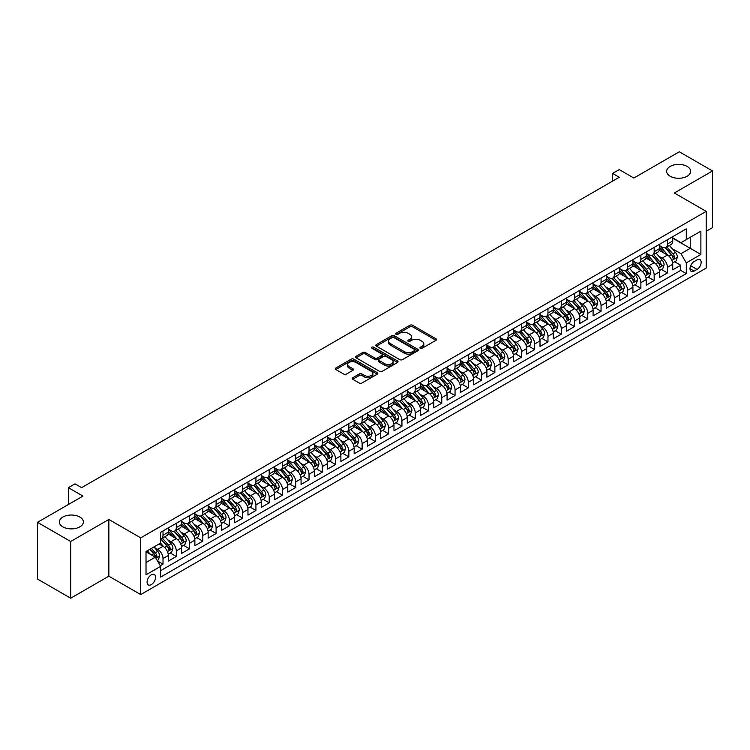 <?xml version="1.0" encoding="UTF-8"?>
<svg xmlns="http://www.w3.org/2000/svg" width="750" height="750" viewBox="0 0 750 750"><rect width="100%" height="100%" fill="white"/><g stroke="black" fill="none" stroke-linecap="round" stroke-linejoin="round"><path stroke-width="1.12" d="M420.3 348.272A1.294 0.741 0 0 0 422.128 348.272L435.975 340.284A1.847 1.059 0 0 0 436.509 339.534A1.847 1.059 0 0 0 435.975 338.775L412.519 325.238A1.847 1.059 0 0 0 409.913 325.238L396.066 333.234A1.294 0.741 0 0 0 395.691 333.759A1.294 0.741 0 0 0 396.066 334.284A1.294 0.741 0 0 0 397.894 334.284L399.684 333.253A5.897 3.403 0 0 1 408.019 333.253L409.978 334.378A5.897 3.403 0 0 1 411.703 336.788A5.897 3.403 0 0 1 409.978 339.188L408.188 340.228A1.294 0.741 0 0 0 407.803 340.753A1.294 0.741 0 0 0 408.188 341.278A1.294 0.741 0 0 0 410.006 341.278L411.797 340.247A5.897 3.403 0 0 1 420.141 340.247L422.091 341.372A5.897 3.403 0 0 1 423.825 343.781A5.897 3.403 0 0 1 422.091 346.191L420.3 347.222A1.294 0.741 0 0 0 419.925 347.747A1.294 0.741 0 0 0 420.3 348.272L420.3 347.222M79.847 517.05A12.019 6.938 0 0 0 66.75 515.55A12.019 6.938 0 0 0 59.334 521.953A12.019 6.938 0 0 0 62.85 526.856A12.019 6.938 0 0 0 75.947 528.366A12.019 6.938 0 0 0 83.362 521.953A12.019 6.938 0 0 0 79.847 517.05M687.15 166.425A12.019 6.938 0 0 0 674.053 164.925A12.019 6.938 0 0 0 666.638 171.328A12.019 6.938 0 0 0 670.153 176.241A12.019 6.938 0 0 0 683.25 177.741A12.019 6.938 0 0 0 690.666 171.328A12.019 6.938 0 0 0 687.15 166.425M151.331 584.606A6.009 3.469 120 0 0 155.25 579.309A6.009 3.469 120 0 0 154.331 574.5A6.009 3.469 120 0 0 151.331 574.8A6.009 3.469 120 0 0 147.403 580.087A6.009 3.469 120 0 0 148.322 584.906A6.009 3.469 120 0 0 151.331 584.606M352.716 377.747A1.847 1.059 0 0 0 352.172 378.497A1.847 1.059 0 0 0 352.716 379.247L359.288 383.044A1.847 1.059 0 0 0 361.894 383.044L377.269 374.175A1.847 1.059 0 0 0 377.812 373.416A1.847 1.059 0 0 0 377.269 372.666L353.822 359.128A1.847 1.059 0 0 0 351.216 359.128L335.841 368.006A1.847 1.059 0 0 0 335.297 368.756A1.847 1.059 0 0 0 335.841 369.506L343.791 374.1A1.847 1.059 0 0 0 346.388 374.1L352.969 370.294A1.847 1.059 0 0 0 353.512 369.544A1.847 1.059 0 0 0 352.969 368.794L349.031 366.516A4.931 2.85 0 0 1 347.587 364.509A4.931 2.85 0 0 1 350.634 361.875A4.931 2.85 0 0 1 355.997 362.494L371.438 371.409A4.931 2.85 0 0 1 372.881 373.416A4.931 2.85 0 0 1 369.844 376.05A4.931 2.85 0 0 1 364.472 375.431L361.894 373.95A1.847 1.059 0 0 0 359.288 373.95L352.716 377.747L352.716 379.247L359.288 375.478L359.288 373.95M706.191 231.3L712.5 227.662L712.5 170.953L679.312 151.791L633.853 178.041L619.247 169.612L612.609 173.438L619.247 177.272L81.638 487.659L75 483.825L68.362 487.659L68.362 504.516M70.688 541.5L70.688 598.209L108.853 576.178L108.853 519.459L70.688 541.5L37.5 522.337L82.969 496.087L68.362 487.659M108.853 519.459L140.709 537.853L706.191 211.378L706.191 268.087L140.709 594.572L140.709 537.853M712.5 170.953L674.334 192.984L706.191 211.378M399.816 359.653A1.847 1.059 0 0 0 402.422 359.653L417.797 350.775A1.847 1.059 0 0 0 418.331 350.025A1.847 1.059 0 0 0 417.797 349.275L394.341 335.728A1.847 1.059 0 0 0 391.734 335.728L376.359 344.606A1.847 1.059 0 0 0 375.825 345.356A1.847 1.059 0 0 0 376.359 346.116L399.816 359.653M372.384 348.553A1.294 0.741 0 0 1 373.688 348.731L373.688 347.203L397.538 360.966A1.847 1.059 0 0 1 398.072 361.725A1.847 1.059 0 0 1 397.538 362.475L382.162 371.353A1.847 1.059 0 0 1 379.556 371.353L356.1 357.806L356.1 356.306A1.847 1.059 0 0 0 355.556 357.056A1.847 1.059 0 0 0 356.1 357.806M356.1 356.306L362.681 352.509A1.847 1.059 0 0 1 365.287 352.509L374.794 357.994A1.847 1.059 0 0 0 377.4 357.994L381.769 355.481A1.847 1.059 0 0 0 382.303 354.722A1.847 1.059 0 0 0 381.769 353.972L371.869 348.253A1.294 0.741 0 0 1 371.484 347.728A1.294 0.741 0 0 1 372.281 347.044A1.294 0.741 0 0 1 373.688 347.203M70.688 598.209L37.5 579.047L37.5 522.337M160.256 565.734L163.012 564.141L157.5 560.962M154.369 547.425L157.697 549.356A7.509 4.331 60 0 1 163.012 558.553L168.319 555.487L168.319 561.075L176.287 556.481L170.241 552.994M167.644 539.766L170.972 541.688A7.509 4.331 60 0 1 176.287 550.884L181.594 547.819L181.594 553.416L189.553 548.812L183.516 545.325M180.919 532.097L184.247 534.028A7.509 4.331 60 0 1 189.553 543.225L194.869 540.159L194.869 545.747L202.828 541.153L196.791 537.666M194.194 524.438L197.522 526.359A7.509 4.331 60 0 1 202.828 535.556L208.144 532.491L208.144 538.088L216.103 533.484L210.066 530.006M207.459 516.769L210.797 518.7A7.509 4.331 60 0 1 216.103 527.897L221.419 524.831L221.419 530.428L229.378 525.825L223.341 522.337M220.734 509.109L224.072 511.031A7.509 4.331 60 0 1 229.378 520.228L234.694 517.163L234.694 522.759L242.653 518.166L236.616 514.678M234.009 501.45L237.347 503.372A7.509 4.331 60 0 1 242.653 512.569L247.969 509.503L247.969 515.1L255.928 510.497L249.891 507.009M247.284 493.781L250.622 495.703A7.509 4.331 60 0 1 255.928 504.9L261.234 501.834L261.234 507.431L269.203 502.838L263.166 499.35M260.559 486.122L263.897 488.044A7.509 4.331 60 0 1 269.203 497.241L274.509 494.175L274.509 499.772L282.478 495.169L276.441 491.681M273.834 478.453L277.172 480.375A7.509 4.331 60 0 1 282.478 489.572L287.784 486.506L287.784 492.103L295.753 487.509L289.716 484.022M287.109 470.794L290.447 472.716A7.509 4.331 60 0 1 295.753 481.912L301.059 478.847L301.059 484.444L309.028 479.841L302.991 476.353M300.384 463.125L303.712 465.047A7.509 4.331 60 0 1 309.028 474.244L314.334 471.178L314.334 476.775L322.303 472.181L316.266 468.694M313.659 455.466L316.988 457.387A7.509 4.331 60 0 1 322.303 466.584L327.609 463.519L327.609 469.116L335.578 464.513L329.531 461.025M326.934 447.797L330.262 449.719A7.509 4.331 60 0 1 335.578 458.916L340.884 455.85L340.884 461.447L348.853 456.853L342.806 453.366M340.209 440.138L343.538 442.059A7.509 4.331 60 0 1 348.853 451.256L354.159 448.191L354.159 453.788L362.128 449.184L356.081 445.697M353.484 432.469L356.812 434.391A7.509 4.331 60 0 1 362.128 443.588L367.434 440.522L367.434 446.119L375.394 441.525L369.356 438.038M366.759 424.809L370.087 426.731A7.509 4.331 60 0 1 375.394 435.928L380.709 432.863L380.709 438.459L388.669 433.856L382.631 430.369M380.034 417.141L383.363 419.072A7.509 4.331 60 0 1 388.669 428.259L393.984 425.203L393.984 430.791L401.944 426.197L395.906 422.709M393.3 409.481L396.637 411.403A7.509 4.331 60 0 1 401.944 420.6L407.259 417.534L407.259 423.131L415.219 418.528L409.181 415.041M406.575 401.812L409.913 403.744A7.509 4.331 60 0 1 415.219 412.941L420.534 409.875L420.534 415.463L428.494 410.869L422.456 407.381M419.85 394.153L423.188 396.075A7.509 4.331 60 0 1 428.494 405.272L433.809 402.206L433.809 407.803L441.769 403.2L435.731 399.713M433.125 386.484L436.462 388.416A7.509 4.331 60 0 1 441.769 397.613L447.075 394.547L447.075 400.134L455.044 395.541L449.006 392.053M446.4 378.825L449.738 380.747A7.509 4.331 60 0 1 455.044 389.944L460.35 386.878L460.35 392.475L468.319 387.872L462.281 384.384M459.675 371.156L463.012 373.087A7.509 4.331 60 0 1 468.319 382.284L473.625 379.219L473.625 384.806L481.594 380.212L475.556 376.725M472.95 363.497L476.288 365.419A7.509 4.331 60 0 1 481.594 374.616L486.9 371.55L486.9 377.147L494.869 372.544L488.831 369.056M486.225 355.828L489.553 357.759A7.509 4.331 60 0 1 494.869 366.956L500.175 363.891L500.175 369.478L508.144 364.884L502.106 361.397M499.5 348.169L502.828 350.091A7.509 4.331 60 0 1 508.144 359.288L513.45 356.222L513.45 361.819L521.419 357.216L515.372 353.738M512.775 340.5L516.103 342.431A7.509 4.331 60 0 1 521.419 351.628L526.725 348.562L526.725 354.15L534.694 349.556L528.647 346.069M526.05 332.841L529.378 334.762A7.509 4.331 60 0 1 534.694 343.959L540 340.894L540 346.491L547.969 341.897L541.922 338.409M539.325 325.181L542.653 327.103A7.509 4.331 60 0 1 547.969 336.3L553.275 333.234L553.275 338.831L561.234 334.228L555.197 330.741M552.6 317.512L555.928 319.434A7.509 4.331 60 0 1 561.234 328.631L566.55 325.566L566.55 331.163L574.509 326.569L568.472 323.081M565.875 309.853L569.203 311.775A7.509 4.331 60 0 1 574.509 320.972L579.825 317.906L579.825 323.503L587.784 318.9L581.747 315.413M579.141 302.184L582.478 304.106A7.509 4.331 60 0 1 587.784 313.303L593.1 310.238L593.1 315.834L601.059 311.241L595.022 307.753M592.416 294.525L595.753 296.447A7.509 4.331 60 0 1 601.059 305.644L606.375 302.578L606.375 308.175L614.334 303.572L608.297 300.084M605.691 286.856L609.028 288.778A7.509 4.331 60 0 1 614.334 297.975L619.65 294.909L619.65 300.506L627.609 295.912L621.572 292.425M618.966 279.197L622.303 281.119A7.509 4.331 60 0 1 627.609 290.316L632.925 287.25L632.925 292.847L640.884 288.244L634.847 284.756M632.241 271.528L635.578 273.45A7.509 4.331 60 0 1 640.884 282.647L646.191 279.581L646.191 285.178L654.159 280.584L648.122 277.097M645.516 263.869L648.853 265.791A7.509 4.331 60 0 1 654.159 274.988L659.466 271.922L659.466 277.519L667.434 272.916L667.434 267.319A7.509 4.331 -120 0 0 662.128 258.122L658.791 256.2M661.397 269.428L667.434 272.916M168.319 555.487A7.509 4.331 -120 0 0 163.012 546.291L159.028 543.984M181.594 547.819A7.509 4.331 -120 0 0 176.287 538.622L168.075 533.888M194.869 540.159A7.509 4.331 -120 0 0 189.553 530.962L181.35 526.219M208.144 532.491A7.509 4.331 -120 0 0 202.828 523.294L194.625 518.559M221.419 524.831A7.509 4.331 -120 0 0 216.103 515.634L207.9 510.891M234.694 517.163A7.509 4.331 -120 0 0 229.378 507.966L221.175 503.231M247.969 509.503A7.509 4.331 -120 0 0 242.653 500.306L234.45 495.562M261.234 501.834A7.509 4.331 -120 0 0 255.928 492.638L247.716 487.903M274.509 494.175A7.509 4.331 -120 0 0 269.203 484.978L260.991 480.234M287.784 486.506A7.509 4.331 -120 0 0 282.478 477.309L274.266 472.575M301.059 478.847A7.509 4.331 -120 0 0 295.753 469.65L287.541 464.906M314.334 471.178A7.509 4.331 -120 0 0 309.028 461.981L300.816 457.247M327.609 463.519A7.509 4.331 -120 0 0 322.303 454.322L314.091 449.578M340.884 455.85A7.509 4.331 -120 0 0 335.578 446.653L327.366 441.919M354.159 448.191A7.509 4.331 -120 0 0 348.853 438.994L340.641 434.25M367.434 440.522A7.509 4.331 -120 0 0 362.128 431.325L353.916 426.591M380.709 432.863A7.509 4.331 -120 0 0 375.394 423.666L367.191 418.922M393.984 425.203A7.509 4.331 -120 0 0 388.669 416.006L380.466 411.262M407.259 417.534A7.509 4.331 -120 0 0 401.944 408.337L393.741 403.594M420.534 409.875A7.509 4.331 -120 0 0 415.219 400.678L407.016 395.934M433.809 402.206A7.509 4.331 -120 0 0 428.494 393.009L420.291 388.275M447.075 394.547A7.509 4.331 -120 0 0 441.769 385.35L433.556 380.606M460.35 386.878A7.509 4.331 -120 0 0 455.044 377.681L446.831 372.947M473.625 379.219A7.509 4.331 -120 0 0 468.319 370.022L460.106 365.278M486.9 371.55A7.509 4.331 -120 0 0 481.594 362.353L473.381 357.619M500.175 363.891A7.509 4.331 -120 0 0 494.869 354.694L486.656 349.95M513.45 356.222A7.509 4.331 -120 0 0 508.144 347.025L499.931 342.291M526.725 348.562A7.509 4.331 -120 0 0 521.419 339.366L513.206 334.622M540 340.894A7.509 4.331 -120 0 0 534.694 331.697L526.481 326.962M553.275 333.234A7.509 4.331 -120 0 0 547.969 324.037L539.756 319.294M566.55 325.566A7.509 4.331 -120 0 0 561.234 316.369L553.031 311.634M579.825 317.906A7.509 4.331 -120 0 0 574.509 308.709L566.306 303.966M593.1 310.238A7.509 4.331 -120 0 0 587.784 301.041L579.581 296.306M606.375 302.578A7.509 4.331 -120 0 0 601.059 293.381L592.856 288.637M619.65 294.909A7.509 4.331 -120 0 0 614.334 285.712L606.131 280.978M632.925 287.25A7.509 4.331 -120 0 0 627.609 278.053L619.397 273.309M646.191 279.581A7.509 4.331 -120 0 0 640.884 270.384L632.672 265.65M659.466 271.922A7.509 4.331 -120 0 0 654.159 262.725L645.947 257.981M697.031 259.884L694.116 261.572A5.822 3.356 120 0 0 690.309 266.7A5.822 3.356 120 0 0 691.209 271.369A5.822 3.356 120 0 0 694.116 271.078L697.031 269.391A5.822 3.356 120 0 0 700.837 264.262A5.822 3.356 120 0 0 699.947 259.603A5.822 3.356 120 0 0 697.031 259.884M146.016 562.537L155.306 557.166L160.622 566.362L160.622 577.097L686.287 273.609L686.287 262.875L680.972 253.678L672.066 248.541M160.622 566.362L146.016 574.8L146.016 551.503L160.622 543.066L160.622 532.341L686.287 228.853L686.287 239.578L700.884 231.15L700.884 254.447L686.287 262.875M168.319 529.116L170.972 530.653A7.509 4.331 60 0 0 174.731 531.028L180.037 527.962A7.509 4.331 -120 0 0 181.594 524.522L181.594 520.228M181.594 521.456L184.247 522.994A7.509 4.331 60 0 0 188.006 523.359L193.312 520.294A7.509 4.331 -120 0 0 194.869 516.863L194.869 512.569M194.869 513.797L197.522 515.325A7.509 4.331 60 0 0 201.281 515.7L206.588 512.634A7.509 4.331 -120 0 0 208.144 509.194L208.144 504.9M208.144 506.128L210.797 507.666A7.509 4.331 60 0 0 214.547 508.031L219.863 504.966A7.509 4.331 -120 0 0 221.419 501.534L221.419 497.241M221.419 498.469L224.072 499.997A7.509 4.331 60 0 0 227.822 500.372L233.138 497.306A7.509 4.331 -120 0 0 234.694 493.866L234.694 489.572M234.694 490.8L237.347 492.337A7.509 4.331 60 0 0 241.097 492.703L246.412 489.637A7.509 4.331 -120 0 0 247.969 486.206L247.969 481.912M247.969 483.141L250.622 484.669A7.509 4.331 60 0 0 254.372 485.044L259.688 481.978A7.509 4.331 -120 0 0 261.234 478.538L261.234 474.244M261.234 475.472L263.897 477.009A7.509 4.331 60 0 0 267.647 477.375L272.963 474.309A7.509 4.331 -120 0 0 274.509 470.878L274.509 466.584M274.509 467.812L277.172 469.341A7.509 4.331 60 0 0 280.922 469.716L286.228 466.65A7.509 4.331 -120 0 0 287.784 463.209L287.784 458.916M287.784 460.144L290.447 461.681A7.509 4.331 60 0 0 294.197 462.047L299.503 458.981A7.509 4.331 -120 0 0 301.059 455.55L301.059 451.256M301.059 452.484L303.712 454.012A7.509 4.331 60 0 0 307.472 454.387L312.778 451.322A7.509 4.331 -120 0 0 314.334 447.881L314.334 443.588M314.334 444.816L316.988 446.353A7.509 4.331 60 0 0 320.747 446.719L326.053 443.653A7.509 4.331 -120 0 0 327.609 440.222L327.609 435.928M327.609 437.156L330.262 438.684A7.509 4.331 60 0 0 334.022 439.059L339.328 435.994A7.509 4.331 -120 0 0 340.884 432.553L340.884 428.259M340.884 429.488L343.538 431.025A7.509 4.331 60 0 0 347.297 431.391L352.603 428.325A7.509 4.331 -120 0 0 354.159 424.894L354.159 420.6M354.159 421.828L356.812 423.356A7.509 4.331 60 0 0 360.572 423.731L365.878 420.666A7.509 4.331 -120 0 0 367.434 417.225L367.434 412.931M367.434 414.159L370.087 415.697A7.509 4.331 60 0 0 373.847 416.062L379.153 412.997A7.509 4.331 -120 0 0 380.709 409.566L380.709 405.272M380.709 406.5L383.363 408.028A7.509 4.331 60 0 0 387.122 408.403L392.428 405.338A7.509 4.331 -120 0 0 393.984 401.897L393.984 397.613M393.984 398.831L396.637 400.369A7.509 4.331 60 0 0 400.387 400.744L405.703 397.678A7.509 4.331 -120 0 0 407.259 394.237L407.259 389.944M407.259 391.172L409.913 392.7A7.509 4.331 60 0 0 413.663 393.075L418.978 390.009A7.509 4.331 -120 0 0 420.534 386.569L420.534 382.284M420.534 383.503L423.188 385.041A7.509 4.331 60 0 0 426.938 385.416L432.253 382.35A7.509 4.331 -120 0 0 433.809 378.909L433.809 374.616M433.809 375.844L436.462 377.372A7.509 4.331 60 0 0 440.212 377.747L445.528 374.681A7.509 4.331 -120 0 0 447.075 371.241L447.075 366.956M447.075 368.175L449.738 369.713A7.509 4.331 60 0 0 453.488 370.087L458.803 367.022A7.509 4.331 -120 0 0 460.35 363.581L460.35 359.288M460.35 360.516L463.012 362.044A7.509 4.331 60 0 0 466.762 362.419L472.069 359.353A7.509 4.331 -120 0 0 473.625 355.912L473.625 351.628M473.625 352.847L476.288 354.384A7.509 4.331 60 0 0 480.037 354.759L485.344 351.694A7.509 4.331 -120 0 0 486.9 348.253L486.9 343.959M486.9 345.188L489.553 346.716A7.509 4.331 60 0 0 493.313 347.091L498.619 344.025A7.509 4.331 -120 0 0 500.175 340.594L500.175 336.3M500.175 337.528L502.828 339.056A7.509 4.331 60 0 0 506.588 339.431L511.894 336.366A7.509 4.331 -120 0 0 513.45 332.925L513.45 328.631M513.45 329.859L516.103 331.397A7.509 4.331 60 0 0 519.862 331.762L525.169 328.697A7.509 4.331 -120 0 0 526.725 325.266L526.725 320.972M526.725 322.2L529.378 323.728A7.509 4.331 60 0 0 533.137 324.103L538.444 321.038A7.509 4.331 -120 0 0 540 317.597L540 313.303M540 314.531L542.653 316.069A7.509 4.331 60 0 0 546.413 316.434L551.719 313.369A7.509 4.331 -120 0 0 553.275 309.938L553.275 305.644M553.275 306.872L555.928 308.4A7.509 4.331 60 0 0 559.688 308.775L564.994 305.709A7.509 4.331 -120 0 0 566.55 302.269L566.55 297.975M566.55 299.203L569.203 300.741A7.509 4.331 60 0 0 572.962 301.106L578.269 298.041A7.509 4.331 -120 0 0 579.825 294.609L579.825 290.316M579.825 291.544L582.478 293.072A7.509 4.331 60 0 0 586.228 293.447L591.544 290.381A7.509 4.331 -120 0 0 593.1 286.941L593.1 282.647M593.1 283.875L595.753 285.413A7.509 4.331 60 0 0 599.503 285.778L604.819 282.712A7.509 4.331 -120 0 0 606.375 279.281L606.375 274.988M606.375 276.216L609.028 277.744A7.509 4.331 60 0 0 612.778 278.119L618.094 275.053A7.509 4.331 -120 0 0 619.65 271.613L619.65 267.319M619.65 268.547L622.303 270.084A7.509 4.331 60 0 0 626.053 270.45L631.369 267.384A7.509 4.331 -120 0 0 632.925 263.953L632.925 259.659M632.925 260.887L635.578 262.416A7.509 4.331 60 0 0 639.328 262.791L644.644 259.725A7.509 4.331 -120 0 0 646.191 256.284L646.191 251.991M646.191 253.219L648.853 254.756A7.509 4.331 60 0 0 652.603 255.122L657.909 252.056A7.509 4.331 -120 0 0 659.466 248.625L659.466 244.331M160.622 570.656L680.709 270.384L680.709 265.256L672.741 269.85L672.741 264.253A7.509 4.331 -120 0 0 667.434 255.056L659.222 250.322M659.466 245.559L662.128 247.088A7.509 4.331 -120 0 0 665.878 247.462A7.509 4.331 -120 0 0 667.434 244.022L667.434 239.728M665.878 247.462L671.184 244.397A7.509 4.331 -120 0 0 672.741 240.956L672.741 236.662M163.012 530.962L163.012 535.247A7.509 4.331 60 0 1 161.456 538.688A7.509 4.331 60 0 1 160.622 538.997M161.456 538.688L166.762 535.622A7.509 4.331 -120 0 0 168.319 532.181L168.319 527.897M176.287 523.294L176.287 527.587A7.509 4.331 60 0 1 174.731 531.028M189.553 515.634L189.553 519.928A7.509 4.331 60 0 1 188.006 523.359M202.828 507.966L202.828 512.259A7.509 4.331 60 0 1 201.281 515.7M216.103 500.306L216.103 504.6A7.509 4.331 60 0 1 214.547 508.031M229.378 492.638L229.378 496.931A7.509 4.331 60 0 1 227.822 500.372M242.653 484.978L242.653 489.272A7.509 4.331 60 0 1 241.097 492.703M255.928 477.309L255.928 481.603A7.509 4.331 60 0 1 254.372 485.044M269.203 469.65L269.203 473.944A7.509 4.331 60 0 1 267.647 477.375M282.478 461.981L282.478 466.275A7.509 4.331 60 0 1 280.922 469.716M295.753 454.322L295.753 458.616A7.509 4.331 60 0 1 294.197 462.047M309.028 446.653L309.028 450.947A7.509 4.331 60 0 1 307.472 454.387M322.303 438.994L322.303 443.287A7.509 4.331 60 0 1 320.747 446.719M335.578 431.325L335.578 435.619A7.509 4.331 60 0 1 334.022 439.059M348.853 423.666L348.853 427.959A7.509 4.331 60 0 1 347.297 431.391M362.128 415.997L362.128 420.291A7.509 4.331 60 0 1 360.572 423.731M375.394 408.337L375.394 412.631A7.509 4.331 60 0 1 373.847 416.062M388.669 400.678L388.669 404.962A7.509 4.331 60 0 1 387.122 408.403M401.944 393.009L401.944 397.303A7.509 4.331 60 0 1 400.387 400.744M415.219 385.35L415.219 389.634A7.509 4.331 60 0 1 413.663 393.075M428.494 377.681L428.494 381.975A7.509 4.331 60 0 1 426.938 385.416M441.769 370.022L441.769 374.306A7.509 4.331 60 0 1 440.212 377.747M455.044 362.353L455.044 366.647A7.509 4.331 60 0 1 453.488 370.087M468.319 354.694L468.319 358.978A7.509 4.331 60 0 1 466.762 362.419M481.594 347.025L481.594 351.319A7.509 4.331 60 0 1 480.037 354.759M494.869 339.366L494.869 343.65A7.509 4.331 60 0 1 493.313 347.091M508.144 331.697L508.144 335.991A7.509 4.331 60 0 1 506.588 339.431M521.419 324.037L521.419 328.331A7.509 4.331 60 0 1 519.862 331.762M534.694 316.369L534.694 320.663A7.509 4.331 60 0 1 533.137 324.103M547.969 308.709L547.969 313.003A7.509 4.331 60 0 1 546.413 316.434M561.234 301.041L561.234 305.334A7.509 4.331 60 0 1 559.688 308.775M574.509 293.381L574.509 297.675A7.509 4.331 60 0 1 572.962 301.106M587.784 285.712L587.784 290.006A7.509 4.331 60 0 1 586.228 293.447M601.059 278.053L601.059 282.347A7.509 4.331 60 0 1 599.503 285.778M614.334 270.384L614.334 274.678A7.509 4.331 60 0 1 612.778 278.119M627.609 262.725L627.609 267.019A7.509 4.331 60 0 1 626.053 270.45M640.884 255.056L640.884 259.35A7.509 4.331 60 0 1 639.328 262.791M654.159 247.397L654.159 251.691A7.509 4.331 60 0 1 652.603 255.122M654.159 274.988L654.159 280.584M640.884 282.647L640.884 288.244M627.609 290.316L627.609 295.912M614.334 297.975L614.334 303.572M601.059 305.644L601.059 311.241M587.784 313.303L587.784 318.9M574.509 320.972L574.509 326.569M561.234 328.631L561.234 334.228M547.969 336.3L547.969 341.897M534.694 343.959L534.694 349.556M521.419 351.628L521.419 357.216M508.144 359.288L508.144 364.884M494.869 366.956L494.869 372.544M481.594 374.616L481.594 380.212M468.319 382.284L468.319 387.872M455.044 389.944L455.044 395.541M441.769 397.613L441.769 403.2M428.494 405.272L428.494 410.869M415.219 412.941L415.219 418.528M401.944 420.6L401.944 426.197M388.669 428.259L388.669 433.856M375.394 435.928L375.394 441.525M362.128 443.588L362.128 449.184M348.853 451.256L348.853 456.853M335.578 458.916L335.578 464.513M322.303 466.584L322.303 472.181M309.028 474.244L309.028 479.841M295.753 481.912L295.753 487.509M282.478 489.572L282.478 495.169M269.203 497.241L269.203 502.838M255.928 504.9L255.928 510.497M242.653 512.569L242.653 518.166M229.378 520.228L229.378 525.825M216.103 527.897L216.103 533.484M202.828 535.556L202.828 541.153M189.553 543.225L189.553 548.812M176.287 550.884L176.287 556.481M163.012 558.553L163.012 564.141M155.306 557.166L146.016 551.803M680.972 253.678L690.262 248.316L690.262 237.281L700.884 231.15M672.741 238.2L700.884 254.447M672.741 237.891L680.972 242.644L686.287 239.578M108.853 576.178L140.709 594.572M612.609 173.438L612.609 181.106M674.672 261.769L680.709 265.256M680.709 270.384L686.287 273.609M420.816 348.459L422.091 347.719A5.897 3.403 0 0 0 423.825 345.309L423.825 343.781M411.703 336.788L411.703 338.316A5.897 3.403 0 0 1 409.978 340.725L408.703 341.466M435.947 340.294L412.519 326.766A1.847 1.059 0 0 0 409.913 326.766L396.581 334.462M417.769 350.794L394.341 337.266A1.847 1.059 0 0 0 391.734 337.266L376.388 346.125M414.534 350.55A1.294 0.741 0 0 0 414.919 350.025A1.294 0.741 0 0 0 414.534 349.5L393.947 337.613A1.294 0.741 0 0 0 392.128 337.613L390.234 338.7A5.897 3.403 0 0 0 388.509 341.109A5.897 3.403 0 0 0 390.234 343.519L404.306 351.637A5.897 3.403 0 0 0 412.65 351.637L414.534 350.55L414.534 352.087A1.294 0.741 0 0 0 414.919 351.553L414.919 350.025M388.509 341.109L388.509 342.647A5.897 3.403 0 0 0 390.234 345.047L390.234 343.519M414.534 352.087L412.65 353.175A5.897 3.403 0 0 1 404.306 353.175L390.234 345.047M356.128 357.825L362.681 354.037L362.681 352.509M382.303 354.722L382.303 356.259A1.847 1.059 0 0 1 381.769 357.009L377.4 359.531A1.847 1.059 0 0 1 374.794 359.531L365.287 354.037A1.847 1.059 0 0 0 362.681 354.037M373.688 348.731L397.509 362.484M384.666 363.694A4.931 2.85 0 0 0 390.038 364.312A4.931 2.85 0 0 0 393.084 361.688A4.931 2.85 0 0 0 391.641 359.672L386.194 356.531A1.847 1.059 0 0 0 383.588 356.531L379.228 359.053A1.847 1.059 0 0 0 378.684 359.803A1.847 1.059 0 0 0 379.228 360.553L384.666 363.694L384.666 365.231A4.931 2.85 0 0 0 390.038 365.85A4.931 2.85 0 0 0 393.084 363.216L393.084 361.688M378.684 359.803L378.684 361.341A1.847 1.059 0 0 0 379.228 362.091L379.228 360.553M384.666 365.231L379.228 362.091M372.881 373.416L372.881 374.953A4.931 2.85 0 0 1 369.844 377.578A4.931 2.85 0 0 1 364.472 376.969L361.894 375.478A1.847 1.059 0 0 0 359.288 375.478M347.587 364.509L347.587 366.038A4.931 2.85 0 0 0 349.031 368.053L349.031 366.516M352.969 368.794L352.969 370.294L349.031 368.053M377.25 374.184L353.822 360.656A1.847 1.059 0 0 0 351.216 360.656L335.859 369.525L335.841 368.006M672.628 262.941L676.059 260.963L677.391 257.128A4.978 2.869 -120 0 0 675.45 252.459L669.384 245.438M668.175 255.544L660.975 247.219A14.363 8.287 -120 0 0 659.466 245.644M664.228 253.209L660.206 248.55A11.925 6.881 -120 0 0 659.466 247.753M665.203 247.734L671.334 254.831A4.978 2.869 60 0 1 673.106 258.263C673.856 259.266 674.391 258.956 674.7 257.344A4.978 2.869 -120 0 0 672.928 253.912L666.863 246.891M665.559 247.613L672.15 255.244A2.531 1.463 60 0 1 672.797 256.238L674.7 257.344M673.106 258.263L673.472 258.853M659.353 270.609L662.784 268.622L664.116 264.797A4.978 2.869 -120 0 0 662.175 260.119L656.109 253.097M654.9 263.212L647.7 254.878A14.363 8.287 -120 0 0 646.191 253.303M650.953 260.869L646.931 256.219A11.925 6.881 -120 0 0 646.191 255.412M651.928 255.394L658.059 262.5A4.978 2.869 60 0 1 659.831 265.922C660.581 266.925 661.116 266.616 661.425 265.003A4.978 2.869 -120 0 0 659.653 261.581L653.587 254.559M652.284 255.281L658.884 262.913A2.531 1.463 60 0 1 659.522 263.906L661.425 265.003M659.831 265.922L660.197 266.512M646.087 278.269L649.509 276.291L650.841 272.456A4.978 2.869 -120 0 0 648.9 267.787L642.834 260.766M641.625 270.872L634.434 262.547A14.363 8.287 -120 0 0 632.925 260.963M637.678 268.538L633.656 263.878A11.925 6.881 -120 0 0 632.925 263.081M638.653 263.062L644.784 270.159A4.978 2.869 60 0 1 646.566 273.591C647.306 274.594 647.841 274.284 648.15 272.672A4.978 2.869 -120 0 0 646.378 269.241L640.312 262.219M639.009 262.941L645.609 270.572A2.531 1.463 60 0 1 646.247 271.566L648.15 272.672M646.566 273.591L646.922 274.181M632.812 285.938L636.234 283.95L637.566 280.125A4.978 2.869 -120 0 0 635.625 275.447L629.559 268.425M628.35 278.541L621.159 270.206A14.363 8.287 -120 0 0 619.65 268.631M624.403 276.197L620.381 271.547A11.925 6.881 -120 0 0 619.65 270.741M625.378 270.722L631.509 277.828A4.978 2.869 60 0 1 633.291 281.25C634.031 282.253 634.566 281.944 634.884 280.331A4.978 2.869 -120 0 0 633.103 276.909L627.038 269.887M625.744 270.609L632.334 278.241A2.531 1.463 60 0 1 632.972 279.234L634.884 280.331M633.291 281.25L633.647 281.841M619.538 293.597L622.969 291.619L624.291 287.784A4.978 2.869 -120 0 0 622.35 283.116L616.294 276.094M615.075 286.2L607.884 277.875A14.363 8.287 -120 0 0 606.375 276.291M611.128 283.866L607.106 279.206A11.925 6.881 -120 0 0 606.375 278.409M612.103 278.391L618.244 285.487A4.978 2.869 60 0 1 620.016 288.919C620.756 289.913 621.291 289.613 621.609 288A4.978 2.869 -120 0 0 619.828 284.569L613.762 277.547M612.469 278.269L619.059 285.9A2.531 1.463 60 0 1 619.697 286.894L621.609 288M620.016 288.919L620.372 289.509M606.262 301.266L609.694 299.278L611.016 295.453A4.978 2.869 -120 0 0 609.084 290.775L603.019 283.753M601.8 293.869L594.609 285.534A14.363 8.287 -120 0 0 593.1 283.959M597.853 291.525L593.831 286.875A11.925 6.881 -120 0 0 593.1 286.069M598.828 286.05L604.969 293.156A4.978 2.869 60 0 1 606.741 296.578C607.491 297.581 608.016 297.272 608.334 295.659A4.978 2.869 -120 0 0 606.553 292.238L600.497 285.216M599.194 285.938L605.784 293.569A2.531 1.463 60 0 1 606.422 294.562L608.334 295.659M606.741 296.578L607.097 297.169M592.987 308.925L596.419 306.947L597.741 303.113A4.978 2.869 -120 0 0 595.809 298.444L589.744 291.422M588.525 301.528L581.334 293.203A14.363 8.287 -120 0 0 579.825 291.619M584.578 299.194L580.556 294.534A11.925 6.881 -120 0 0 579.825 293.738M585.553 293.719L591.694 300.816A4.978 2.869 60 0 1 593.466 304.247C594.216 305.241 594.741 304.941 595.059 303.328A4.978 2.869 -120 0 0 593.288 299.897L587.222 292.875M585.919 293.597L592.509 301.228A2.531 1.463 60 0 1 593.147 302.222L595.059 303.328M593.466 304.247L593.822 304.838M579.712 316.594L583.144 314.606L584.466 310.781A4.978 2.869 -120 0 0 582.534 306.103L576.469 299.081M575.25 309.197L568.059 300.863A14.363 8.287 -120 0 0 566.55 299.288M571.303 306.853L567.281 302.194A11.925 6.881 -120 0 0 566.55 301.397M572.278 301.378L578.419 308.484A4.978 2.869 60 0 1 580.191 311.906C580.941 312.909 581.466 312.6 581.784 310.988A4.978 2.869 -120 0 0 580.012 307.566L573.947 300.544M572.644 301.266L579.234 308.897A2.531 1.463 60 0 1 579.872 309.891L581.784 310.988M580.191 311.906L580.556 312.497M566.438 324.253L569.869 322.275L571.191 318.441A4.978 2.869 -120 0 0 569.259 313.772L563.194 306.75M561.975 316.856L554.784 308.531A14.363 8.287 -120 0 0 553.275 306.947M558.028 314.522L554.006 309.862A11.925 6.881 -120 0 0 553.275 309.066M559.003 309.047L565.144 316.144A4.978 2.869 60 0 1 566.916 319.575C567.666 320.569 568.191 320.269 568.509 318.656A4.978 2.869 -120 0 0 566.737 315.225L560.672 308.203M559.369 308.925L565.959 316.556A2.531 1.463 60 0 1 566.597 317.55L568.509 318.656M566.916 319.575L567.281 320.166M553.162 331.913L556.594 329.934L557.916 326.1A4.978 2.869 -120 0 0 555.984 321.431L549.919 314.409M548.7 324.525L541.509 316.191A14.363 8.287 -120 0 0 540 314.616M544.753 322.181L540.731 317.522A11.925 6.881 -120 0 0 540 316.725M545.737 316.706L551.869 323.812A4.978 2.869 60 0 1 553.641 327.234C554.391 328.238 554.916 327.928 555.234 326.316A4.978 2.869 -120 0 0 553.462 322.894L547.397 315.872M546.094 316.594L552.684 324.225A2.531 1.463 60 0 1 553.322 325.209L555.234 326.316M553.641 327.234L554.006 327.825M539.888 339.581L543.319 337.603L544.65 333.769A4.978 2.869 -120 0 0 542.709 329.1L536.644 322.078M535.425 332.184L528.234 323.859A14.363 8.287 -120 0 0 526.725 322.275M531.487 329.85L527.456 325.191A11.925 6.881 -120 0 0 526.725 324.384M532.463 324.375L538.594 331.472A4.978 2.869 60 0 1 540.366 334.903C541.116 335.897 541.65 335.597 541.959 333.984A4.978 2.869 -120 0 0 540.188 330.553L534.122 323.531M532.819 324.253L539.409 331.884A2.531 1.463 60 0 1 540.047 332.878L541.959 333.984M540.366 334.903L540.731 335.494M526.613 347.241L530.044 345.262L531.375 341.428A4.978 2.869 -120 0 0 529.434 336.759L523.369 329.738M522.15 339.853L514.959 331.519A14.363 8.287 -120 0 0 513.45 329.944M518.212 337.509L514.181 332.85A11.925 6.881 -120 0 0 513.45 332.053M519.188 332.034L525.319 339.141A4.978 2.869 60 0 1 527.091 342.562C527.841 343.566 528.375 343.256 528.684 341.644A4.978 2.869 -120 0 0 526.912 338.222L520.847 331.191M519.544 331.922L526.134 339.553A2.531 1.463 60 0 1 526.772 340.538L528.684 341.644M527.091 342.562L527.456 343.153M513.337 354.909L516.769 352.931L518.1 349.097A4.978 2.869 -120 0 0 516.159 344.428L510.094 337.406M508.875 347.512L501.684 339.188A14.363 8.287 -120 0 0 500.175 337.603M504.938 345.178L500.916 340.519A11.925 6.881 -120 0 0 500.175 339.713M505.912 339.694L512.044 346.8A4.978 2.869 60 0 1 513.816 350.231C514.566 351.225 515.1 350.925 515.409 349.312A4.978 2.869 -120 0 0 513.638 345.881L507.572 338.859M506.269 339.581L512.859 347.213A2.531 1.463 60 0 1 513.497 348.206L515.409 349.312M513.816 350.231L514.181 350.822M500.062 362.569L503.494 360.591L504.825 356.756A4.978 2.869 -120 0 0 502.884 352.087L496.819 345.066M495.609 355.172L488.409 346.847A14.363 8.287 -120 0 0 486.9 345.272M491.663 352.838L487.641 348.178A11.925 6.881 -120 0 0 486.9 347.381M492.638 347.362L498.769 354.469A4.978 2.869 60 0 1 500.541 357.891C501.291 358.894 501.825 358.584 502.134 356.972A4.978 2.869 -120 0 0 500.363 353.541L494.297 346.519M492.994 347.25L499.584 354.881A2.531 1.463 60 0 1 500.231 355.866L502.134 356.972M500.541 357.891L500.906 358.481M486.788 370.238L490.219 368.259L491.55 364.425A4.978 2.869 -120 0 0 489.609 359.756L483.544 352.734M482.334 362.841L475.134 354.516A14.363 8.287 -120 0 0 473.625 352.931M478.387 360.506L474.366 355.847A11.925 6.881 -120 0 0 473.625 355.041M479.363 355.022L485.494 362.128A4.978 2.869 60 0 1 487.266 365.559C488.016 366.553 488.55 366.253 488.859 364.631A4.978 2.869 -120 0 0 487.087 361.209L481.022 354.188M479.719 354.909L486.309 362.541A2.531 1.463 60 0 1 486.956 363.534L488.859 364.631M487.266 365.559L487.631 366.141M473.512 377.897L476.944 375.919L478.275 372.084A4.978 2.869 -120 0 0 476.334 367.416L470.269 360.394M469.059 370.5L461.859 362.175A14.363 8.287 -120 0 0 460.35 360.6M465.113 368.166L461.091 363.506A11.925 6.881 -120 0 0 460.35 362.709M466.088 362.691L472.219 369.797A4.978 2.869 60 0 1 473.991 373.219C474.741 374.222 475.275 373.912 475.584 372.3A4.978 2.869 -120 0 0 473.812 368.869L467.747 361.847M466.444 362.578L473.044 370.209A2.531 1.463 60 0 1 473.681 371.194L475.584 372.3M473.991 373.219L474.356 373.809M460.247 385.566L463.669 383.588L465 379.753A4.978 2.869 -120 0 0 463.059 375.084L456.994 368.062M455.784 378.169L448.594 369.844A14.363 8.287 -120 0 0 447.075 368.259M451.837 375.834L447.816 371.175A11.925 6.881 -120 0 0 447.075 370.369M452.812 370.35L458.944 377.456A4.978 2.869 60 0 1 460.725 380.887C461.466 381.881 462 381.581 462.309 379.959A4.978 2.869 -120 0 0 460.538 376.537L454.472 369.516M453.169 370.238L459.769 377.869A2.531 1.463 60 0 1 460.406 378.863L462.309 379.959M460.725 380.887L461.081 381.469M446.972 393.225L450.394 391.247L451.725 387.413A4.978 2.869 -120 0 0 449.784 382.744L443.719 375.722M442.509 385.828L435.319 377.503A14.363 8.287 -120 0 0 433.809 375.928M438.562 383.494L434.541 378.834A11.925 6.881 -120 0 0 433.809 378.038M439.537 378.019L445.669 385.116A4.978 2.869 60 0 1 447.45 388.547C448.191 389.55 448.725 389.241 449.044 387.628A4.978 2.869 -120 0 0 447.262 384.197L441.197 377.175M439.903 377.897L446.494 385.538A2.531 1.463 60 0 1 447.131 386.522L449.044 387.628M447.45 388.547L447.806 389.137M433.697 400.894L437.128 398.916L438.45 395.081A4.978 2.869 -120 0 0 436.509 390.413L430.453 383.391M429.234 393.497L422.044 385.172A14.363 8.287 -120 0 0 420.534 383.588M425.287 391.163L421.266 386.503A11.925 6.881 -120 0 0 420.534 385.697M426.262 385.678L432.403 392.784A4.978 2.869 60 0 1 434.175 396.206C434.916 397.209 435.45 396.909 435.769 395.287A4.978 2.869 -120 0 0 433.988 391.866L427.922 384.844M426.628 385.566L433.219 393.197A2.531 1.463 60 0 1 433.856 394.191L435.769 395.287M434.175 396.206L434.531 396.797M420.422 408.553L423.853 406.575L425.175 402.741A4.978 2.869 -120 0 0 423.244 398.072L417.178 391.05M415.959 401.156L408.769 392.831A14.363 8.287 -120 0 0 407.259 391.256M412.013 398.822L407.991 394.163A11.925 6.881 -120 0 0 407.259 393.366M412.987 393.347L419.128 400.444A4.978 2.869 60 0 1 420.9 403.875C421.65 404.878 422.175 404.569 422.494 402.956A4.978 2.869 -120 0 0 420.712 399.525L414.656 392.503M413.353 393.225L419.944 400.866A2.531 1.463 60 0 1 420.581 401.85L422.494 402.956M420.9 403.875L421.256 404.466M407.147 416.222L410.578 414.244L411.9 410.409A4.978 2.869 -120 0 0 409.969 405.731L403.903 398.709M402.684 408.825L395.494 400.5A14.363 8.287 -120 0 0 393.984 398.916M398.738 406.491L394.716 401.831A11.925 6.881 -120 0 0 393.984 401.025M399.713 401.006L405.853 408.113A4.978 2.869 60 0 1 407.625 411.534C408.375 412.538 408.9 412.228 409.219 410.616A4.978 2.869 -120 0 0 407.447 407.194L401.381 400.172M400.078 400.894L406.669 408.525A2.531 1.463 60 0 1 407.306 409.519L409.219 410.616M407.625 411.534L407.981 412.125M393.872 423.881L397.303 421.903L398.625 418.069A4.978 2.869 -120 0 0 396.694 413.4L390.628 406.378M389.409 416.484L382.219 408.159A14.363 8.287 -120 0 0 380.709 406.584M385.463 414.15L381.441 409.491A11.925 6.881 -120 0 0 380.709 408.694M386.438 408.675L392.578 415.772A4.978 2.869 60 0 1 394.35 419.203C395.1 420.206 395.625 419.897 395.944 418.284A4.978 2.869 -120 0 0 394.172 414.853L388.106 407.831M386.803 408.553L393.394 416.184A2.531 1.463 60 0 1 394.031 417.178L395.944 418.284M394.35 419.203L394.716 419.794M380.597 431.55L384.028 429.562L385.35 425.738A4.978 2.869 -120 0 0 383.419 421.059L377.353 414.037M376.134 424.153L368.944 415.819A14.363 8.287 -120 0 0 367.434 414.244M372.188 421.819L368.166 417.159A11.925 6.881 -120 0 0 367.434 416.353M373.163 416.334L379.303 423.441A4.978 2.869 60 0 1 381.075 426.863C381.825 427.866 382.35 427.556 382.669 425.944A4.978 2.869 -120 0 0 380.897 422.522L374.831 415.5M373.528 416.222L380.119 423.853A2.531 1.463 60 0 1 380.756 424.847L382.669 425.944M381.075 426.863L381.441 427.453M367.322 439.209L370.753 437.231L372.075 433.397A4.978 2.869 -120 0 0 370.144 428.728L364.078 421.706M362.859 431.812L355.669 423.488A14.363 8.287 -120 0 0 354.159 421.913M358.912 429.478L354.891 424.819A11.925 6.881 -120 0 0 354.159 424.022M359.897 424.003L366.028 431.1A4.978 2.869 60 0 1 367.8 434.531C368.55 435.534 369.075 435.225 369.394 433.612A4.978 2.869 -120 0 0 367.622 430.181L361.556 423.159M360.253 423.881L366.844 431.512A2.531 1.463 60 0 1 367.481 432.506L369.394 433.612M367.8 434.531L368.166 435.122M354.047 446.878L357.478 444.891L358.8 441.066A4.978 2.869 -120 0 0 356.869 436.388L350.803 429.366M349.584 439.481L342.394 431.147A14.363 8.287 -120 0 0 340.884 429.572M345.647 437.137L341.616 432.488A11.925 6.881 -120 0 0 340.884 431.681M346.622 431.663L352.753 438.769A4.978 2.869 60 0 1 354.525 442.191C355.275 443.194 355.809 442.884 356.119 441.272A4.978 2.869 -120 0 0 354.347 437.85L348.281 430.828M346.978 431.55L353.569 439.181A2.531 1.463 60 0 1 354.206 440.175L356.119 441.272M354.525 442.191L354.891 442.781M340.772 454.537L344.203 452.559L345.534 448.725A4.978 2.869 -120 0 0 343.594 444.056L337.528 437.034M336.309 447.141L329.119 438.816A14.363 8.287 -120 0 0 327.609 437.241M332.372 444.806L328.341 440.147A11.925 6.881 -120 0 0 327.609 439.35M333.347 439.331L339.478 446.428A4.978 2.869 60 0 1 341.25 449.859C342 450.863 342.534 450.553 342.844 448.941A4.978 2.869 -120 0 0 341.072 445.509L335.006 438.488M333.703 439.209L340.294 446.841A2.531 1.463 60 0 1 340.931 447.834L342.844 448.941M341.25 449.859L341.616 450.45M327.497 462.206L330.928 460.219L332.259 456.394A4.978 2.869 -120 0 0 330.319 451.716L324.253 444.694M323.034 454.809L315.844 446.475A14.363 8.287 -120 0 0 314.334 444.9M319.097 452.466L315.075 447.816A11.925 6.881 -120 0 0 314.334 447.009M320.072 446.991L326.203 454.097A4.978 2.869 60 0 1 327.975 457.519C328.725 458.522 329.259 458.212 329.569 456.6A4.978 2.869 -120 0 0 327.797 453.178L321.731 446.156M320.428 446.878L327.019 454.509A2.531 1.463 60 0 1 327.656 455.503L329.569 456.6M327.975 457.519L328.341 458.109M314.222 469.866L317.653 467.887L318.984 464.053A4.978 2.869 -120 0 0 317.044 459.384L310.978 452.362M309.769 462.469L302.569 454.144A14.363 8.287 -120 0 0 301.059 452.559M305.822 460.134L301.8 455.475A11.925 6.881 -120 0 0 301.059 454.678M306.797 454.659L312.928 461.756A4.978 2.869 60 0 1 314.7 465.188C315.45 466.191 315.984 465.881 316.294 464.269A4.978 2.869 -120 0 0 314.522 460.837L308.456 453.816M307.153 454.537L313.744 462.169A2.531 1.463 60 0 1 314.391 463.163L316.294 464.269M314.7 465.188L315.066 465.778M300.947 477.534L304.378 475.547L305.709 471.722A4.978 2.869 -120 0 0 303.769 467.044L297.703 460.022M296.494 470.138L289.294 461.803A14.363 8.287 -120 0 0 287.784 460.228M292.547 467.794L288.525 463.144A11.925 6.881 -120 0 0 287.784 462.338M293.522 462.319L299.653 469.425A4.978 2.869 60 0 1 301.425 472.847C302.175 473.85 302.709 473.541 303.019 471.928A4.978 2.869 -120 0 0 301.247 468.506L295.181 461.484M293.878 462.206L300.469 469.838A2.531 1.463 60 0 1 301.116 470.831L303.019 471.928M301.425 472.847L301.791 473.438M287.672 485.194L291.103 483.216L292.434 479.381A4.978 2.869 -120 0 0 290.494 474.713L284.428 467.691M283.219 477.797L276.019 469.472A14.363 8.287 -120 0 0 274.509 467.887M279.272 475.463L275.25 470.803A11.925 6.881 -120 0 0 274.509 470.006M280.247 469.988L286.378 477.084A4.978 2.869 60 0 1 288.15 480.516C288.9 481.509 289.434 481.209 289.744 479.597A4.978 2.869 -120 0 0 287.972 476.166L281.906 469.144M280.603 469.866L287.203 477.497A2.531 1.463 60 0 1 287.841 478.491L289.744 479.597M288.15 480.516L288.516 481.106M274.406 492.863L277.828 490.875L279.159 487.05A4.978 2.869 -120 0 0 277.219 482.372L271.153 475.35M269.944 485.466L262.744 477.131A14.363 8.287 -120 0 0 261.234 475.556M265.997 483.122L261.975 478.463A11.925 6.881 -120 0 0 261.234 477.666M266.972 477.647L273.103 484.753A4.978 2.869 60 0 1 274.884 488.175C275.625 489.178 276.159 488.869 276.469 487.256A4.978 2.869 -120 0 0 274.697 483.834L268.631 476.812M267.328 477.534L273.928 485.166A2.531 1.463 60 0 1 274.566 486.159L276.469 487.256M274.884 488.175L275.241 488.766M261.131 500.522L264.553 498.544L265.884 494.709A4.978 2.869 -120 0 0 263.944 490.041L257.878 483.019M256.669 493.125L249.478 484.8A14.363 8.287 -120 0 0 247.969 483.216M252.722 490.791L248.7 486.131A11.925 6.881 -120 0 0 247.969 485.334M253.697 485.316L259.828 492.413A4.978 2.869 60 0 1 261.609 495.844C262.35 496.838 262.884 496.537 263.203 494.925A4.978 2.869 -120 0 0 261.422 491.494L255.356 484.472M254.062 485.194L260.653 492.825A2.531 1.463 60 0 1 261.291 493.819L263.203 494.925M261.609 495.844L261.966 496.434M247.856 508.191L251.288 506.203L252.609 502.369A4.978 2.869 -120 0 0 250.669 497.7L244.603 490.678M243.394 500.794L236.203 492.459A14.363 8.287 -120 0 0 234.694 490.884M239.447 498.45L235.425 493.791A11.925 6.881 -120 0 0 234.694 492.994M240.422 492.975L246.553 500.081A4.978 2.869 60 0 1 248.334 503.503C249.075 504.506 249.609 504.197 249.928 502.584A4.978 2.869 -120 0 0 248.147 499.163L242.081 492.141M240.787 492.863L247.378 500.494A2.531 1.463 60 0 1 248.016 501.478L249.928 502.584M248.334 503.503L248.691 504.094M234.581 515.85L238.012 513.872L239.334 510.037A4.978 2.869 -120 0 0 237.403 505.369L231.337 498.347M230.119 508.453L222.928 500.128A14.363 8.287 -120 0 0 221.419 498.544M226.172 506.119L222.15 501.459A11.925 6.881 -120 0 0 221.419 500.662M227.147 500.644L233.287 507.741A4.978 2.869 60 0 1 235.059 511.172C235.809 512.166 236.334 511.866 236.653 510.253A4.978 2.869 -120 0 0 234.872 506.822L228.816 499.8M227.513 500.522L234.103 508.153A2.531 1.463 60 0 1 234.741 509.147L236.653 510.253M235.059 511.172L235.416 511.762M221.306 523.509L224.738 521.531L226.059 517.697A4.978 2.869 -120 0 0 224.128 513.028L218.062 506.006M216.844 516.122L209.653 507.787A14.363 8.287 -120 0 0 208.144 506.213M212.897 513.778L208.875 509.119A11.925 6.881 -120 0 0 208.144 508.322M213.872 508.303L220.013 515.409A4.978 2.869 60 0 1 221.784 518.831C222.534 519.834 223.059 519.525 223.378 517.913A4.978 2.869 -120 0 0 221.606 514.491L215.541 507.469M214.238 508.191L220.828 515.822A2.531 1.463 60 0 1 221.466 516.806L223.378 517.913M221.784 518.831L222.141 519.422M208.031 531.178L211.463 529.2L212.784 525.366A4.978 2.869 -120 0 0 210.853 520.697L204.787 513.675M203.569 523.781L196.378 515.456A14.363 8.287 -120 0 0 194.869 513.872M199.622 521.447L195.6 516.788A11.925 6.881 -120 0 0 194.869 515.981M200.597 515.962L206.738 523.069A4.978 2.869 60 0 1 208.509 526.5C209.259 527.494 209.784 527.194 210.103 525.581A4.978 2.869 -120 0 0 208.331 522.15L202.266 515.128M200.963 515.85L207.553 523.481A2.531 1.463 60 0 1 208.191 524.475L210.103 525.581M208.509 526.5L208.875 527.091M194.756 538.837L198.188 536.859L199.509 533.025A4.978 2.869 -120 0 0 197.578 528.356L191.512 521.334M190.294 531.441L183.103 523.116A14.363 8.287 -120 0 0 181.594 521.541M186.347 529.106L182.325 524.447A11.925 6.881 -120 0 0 181.594 523.65M187.322 523.631L193.463 530.737A4.978 2.869 60 0 1 195.234 534.159C195.984 535.163 196.509 534.853 196.828 533.241A4.978 2.869 -120 0 0 195.056 529.809L188.991 522.788M187.688 523.519L194.278 531.15A2.531 1.463 60 0 1 194.916 532.134L196.828 533.241M195.234 534.159L195.6 534.75M181.481 546.506L184.913 544.528L186.234 540.694A4.978 2.869 -120 0 0 184.303 536.025L178.238 529.003M177.019 539.109L169.828 530.784A14.363 8.287 -120 0 0 168.319 529.2M173.072 536.775L169.05 532.116A11.925 6.881 -120 0 0 168.319 531.309M174.047 531.291L180.188 538.397A4.978 2.869 60 0 1 181.959 541.828C182.709 542.822 183.234 542.522 183.553 540.909A4.978 2.869 -120 0 0 181.781 537.478L175.716 530.456M174.412 531.178L181.003 538.809A2.531 1.463 60 0 1 181.641 539.803L183.553 540.909M181.959 541.828L182.325 542.419M168.206 554.166L171.638 552.188L172.959 548.353A4.978 2.869 -120 0 0 171.028 543.684L164.963 536.663M163.744 546.769L160.575 543.094M159.806 544.434L159.281 543.834M160.781 538.959L166.912 546.066A4.978 2.869 60 0 1 168.684 549.487C169.434 550.491 169.959 550.181 170.278 548.569A4.978 2.869 -120 0 0 168.506 545.138L162.441 538.116M161.137 538.847L167.728 546.478A2.531 1.463 60 0 1 168.366 547.463L170.278 548.569M168.684 549.487L169.05 550.078M157.238 560.503L158.362 559.856L159.694 556.022A4.978 2.869 -120 0 0 157.753 551.353L153.938 546.928M150.366 554.316L147.3 550.763M146.531 552.103L146.016 551.512M149.822 549.3L153.637 553.725A4.978 2.869 60 0 1 155.409 557.156C156.159 558.15 156.694 557.85 157.003 556.228A4.978 2.869 -120 0 0 155.231 552.806L151.416 548.381M150.122 549.122L154.453 554.138A2.531 1.463 60 0 1 155.091 555.131L157.003 556.228M155.409 557.156L155.775 557.737M157.697 549.356L163.012 546.291M170.972 541.688L176.287 538.622M184.247 534.028L189.553 530.962M197.522 526.359L202.828 523.294M210.797 518.7L216.103 515.634M224.072 511.031L229.378 507.966M237.347 503.372L242.653 500.306M250.622 495.703L255.928 492.638M263.897 488.044L269.203 484.978M277.172 480.375L282.478 477.309M290.447 472.716L295.753 469.65M303.712 465.047L309.028 461.981M316.988 457.387L322.303 454.322M330.262 449.719L335.578 446.653M343.538 442.059L348.853 438.994M356.812 434.391L362.128 431.325M370.087 426.731L375.394 423.666M383.363 419.072L388.669 416.006M396.637 411.403L401.944 408.337M409.913 403.744L415.219 400.678M423.188 396.075L428.494 393.009M436.462 388.416L441.769 385.35M449.738 380.747L455.044 377.681M463.012 373.087L468.319 370.022M476.288 365.419L481.594 362.353M489.553 357.759L494.869 354.694M502.828 350.091L508.144 347.025M516.103 342.431L521.419 339.366M529.378 334.762L534.694 331.697M542.653 327.103L547.969 324.037M555.928 319.434L561.234 316.369M569.203 311.775L574.509 308.709M582.478 304.106L587.784 301.041M595.753 296.447L601.059 293.381M609.028 288.778L614.334 285.712M622.303 281.119L627.609 278.053M635.578 273.45L640.884 270.384M648.853 265.791L654.159 262.725M662.128 258.122L667.434 255.056M667.434 244.022L672.741 240.956M163.012 535.247L168.319 532.181M176.287 527.587L181.594 524.522M189.553 519.928L194.869 516.863M202.828 512.259L208.144 509.194M216.103 504.6L221.419 501.534M229.378 496.931L234.694 493.866M242.653 489.272L247.969 486.206M255.928 481.603L261.234 478.538M269.203 473.944L274.509 470.878M282.478 466.275L287.784 463.209M295.753 458.616L301.059 455.55M309.028 450.947L314.334 447.881M322.303 443.287L327.609 440.222M335.578 435.619L340.884 432.553M348.853 427.959L354.159 424.894M362.128 420.291L367.434 417.225M375.394 412.631L380.709 409.566M388.669 404.962L393.984 401.897M401.944 397.303L407.259 394.237M415.219 389.634L420.534 386.569M428.494 381.975L433.809 378.909M441.769 374.306L447.075 371.241M455.044 366.647L460.35 363.581M468.319 358.978L473.625 355.912M481.594 351.319L486.9 348.253M494.869 343.65L500.175 340.594M508.144 335.991L513.45 332.925M521.419 328.331L526.725 325.266M534.694 320.663L540 317.597M547.969 313.003L553.275 309.938M561.234 305.334L566.55 302.269M574.509 297.675L579.825 294.609M587.784 290.006L593.1 286.941M601.059 282.347L606.375 279.281M614.334 274.678L619.65 271.613M627.609 267.019L632.925 263.953M640.884 259.35L646.191 256.284M654.159 251.691L659.466 248.625M667.434 267.319L672.741 264.253M690.666 265.716L697.031 269.391M690 268.706L694.116 271.078M422.091 347.719L422.091 346.191M408.188 341.278L408.188 340.228M409.978 340.725L409.978 339.188M396.066 334.284L396.066 333.234M409.913 326.766L409.913 325.238M412.519 326.766L412.519 325.238M435.975 340.284L435.975 338.775M376.359 346.116L376.359 344.606M391.734 337.266L391.734 335.728M394.341 337.266L394.341 335.728M417.797 350.775L417.797 349.275M404.306 353.175L404.306 351.637M412.65 353.175L412.65 351.637M365.287 354.037L365.287 352.509M374.794 359.531L374.794 357.994M377.4 359.531L377.4 357.994M381.769 357.009L381.769 355.481M397.538 362.475L397.538 360.966M361.894 375.478L361.894 373.95M364.472 376.969L364.472 375.431M351.216 360.656L351.216 359.128M353.822 360.656L353.822 359.128M377.269 374.175L377.269 372.666M671.869 260.391L677.353 257.222M660.975 247.219L661.659 246.825M672.928 253.912L675.45 252.459M668.962 256.2L671.334 254.831M658.603 268.059L664.078 264.891M647.7 254.878L648.384 254.484M659.653 261.581L662.175 260.119M655.688 263.869L658.059 262.5M645.328 275.719L650.803 272.55M634.434 262.547L635.109 262.153M646.378 269.241L648.9 267.787M642.413 271.528L644.784 270.159M632.053 283.387L637.537 280.219M621.159 270.206L621.844 269.812M633.103 276.909L635.625 275.447M629.138 279.197L631.509 277.828M618.778 291.047L624.263 287.878M607.884 277.875L608.569 277.481M619.828 284.569L622.35 283.116M615.862 286.856L618.244 285.487M605.503 298.706L610.988 295.547M594.609 285.534L595.294 285.141M606.553 292.238L609.084 290.775M602.597 294.525L604.969 293.156M592.228 306.375L597.712 303.206M581.334 293.203L582.019 292.809M593.288 299.897L595.809 298.444M589.322 302.184L591.694 300.816M578.953 314.034L584.438 310.875M568.059 300.863L568.744 300.469M580.012 307.566L582.534 306.103M576.047 309.853L578.419 308.484M565.678 321.703L571.163 318.534M554.784 308.531L555.469 308.137M566.737 315.225L569.259 313.772M562.772 317.512L565.144 316.144M552.403 329.363L557.888 326.203M541.509 316.191L542.194 315.797M553.462 322.894L555.984 321.431M549.497 325.181L551.869 323.812M539.128 337.031L544.612 333.863M528.234 323.859L528.919 323.466M540.188 330.553L542.709 329.1M536.222 332.841L538.594 331.472M525.853 344.691L531.337 341.531M514.959 331.519L515.644 331.125M526.912 338.222L529.434 336.759M522.947 340.509L525.319 339.141M512.578 352.359L518.062 349.191M501.684 339.188L502.369 338.794M513.638 345.881L516.159 344.428M509.672 348.169L512.044 346.8M499.303 360.019L504.788 356.859M488.409 346.847L489.094 346.453M500.363 353.541L502.884 352.087M496.397 355.837L498.769 354.469M486.028 367.688L491.512 364.519M475.134 354.516L475.819 354.122M487.087 361.209L489.609 359.756M483.122 363.497L485.494 362.128M472.762 375.347L478.238 372.188M461.859 362.175L462.544 361.781M473.812 368.869L476.334 367.416M469.847 371.166L472.219 369.797M459.488 383.016L464.962 379.847M448.594 369.844L449.269 369.441M460.538 376.537L463.059 375.084M456.572 378.825L458.944 377.456M446.212 390.675L451.697 387.516M435.319 377.503L436.003 377.109M447.262 384.197L449.784 382.744M443.297 386.494L445.669 385.116M432.938 398.344L438.422 395.175M422.044 385.172L422.728 384.769M433.988 391.866L436.509 390.413M430.022 394.153L432.403 392.784M419.662 406.003L425.147 402.844M408.769 392.831L409.453 392.438M420.712 399.525L423.244 398.072M416.747 401.822L419.128 400.444M406.388 413.672L411.872 410.503M395.494 400.5L396.178 400.097M407.447 407.194L409.969 405.731M403.481 409.481L405.853 408.113M393.113 421.331L398.597 418.163M382.219 408.159L382.903 407.766M394.172 414.853L396.694 413.4M390.206 417.15L392.578 415.772M379.838 429L385.322 425.831M368.944 415.819L369.628 415.425M380.897 422.522L383.419 421.059M376.931 424.809L379.303 423.441M366.562 436.659L372.047 433.491M355.669 423.488L356.353 423.094M367.622 430.181L370.144 428.728M363.656 432.469L366.028 431.1M353.287 444.328L358.772 441.159M342.394 431.147L343.078 430.753M354.347 437.85L356.869 436.388M350.381 440.138L352.753 438.769M340.012 451.988L345.497 448.819M329.119 438.816L329.803 438.422M341.072 445.509L343.594 444.056M337.106 447.797L339.478 446.428M326.737 459.656L332.222 456.488M315.844 446.475L316.528 446.081M327.797 453.178L330.319 451.716M323.831 455.466L326.203 454.097M313.463 467.316L318.947 464.147M302.569 454.144L303.253 453.75M314.522 460.837L317.044 459.384M310.556 463.125L312.928 461.756M300.188 474.975L305.672 471.816M289.294 461.803L289.978 461.409M301.247 468.506L303.769 467.044M297.281 470.794L299.653 469.425M286.922 482.644L292.397 479.475M276.019 469.472L276.703 469.078M287.972 476.166L290.494 474.713M284.006 478.453L286.378 477.084M273.647 490.303L279.122 487.144M262.744 477.131L263.428 476.737M274.697 483.834L277.219 482.372M270.731 486.122L273.103 484.753M260.372 497.972L265.856 494.803M249.478 484.8L250.153 484.406M261.422 491.494L263.944 490.041M257.456 493.781L259.828 492.413M247.097 505.631L252.581 502.472M236.203 492.459L236.888 492.066M248.147 499.163L250.669 497.7M244.181 501.45L246.553 500.081M233.822 513.3L239.306 510.131M222.928 500.128L223.613 499.734M234.872 506.822L237.403 505.369M230.906 509.109L233.287 507.741M220.547 520.959L226.031 517.8M209.653 507.787L210.338 507.394M221.606 514.491L224.128 513.028M217.641 516.778L220.013 515.409M207.272 528.628L212.756 525.459M196.378 515.456L197.062 515.062M208.331 522.15L210.853 520.697M204.366 524.438L206.738 523.069M193.997 536.287L199.481 533.128M183.103 523.116L183.787 522.722M195.056 529.809L197.578 528.356M191.091 532.106L193.463 530.737M180.722 543.956L186.206 540.788M169.828 530.784L170.512 530.391M181.781 537.478L184.303 536.025M177.816 539.766L180.188 538.397M167.447 551.616L172.931 548.456M168.506 545.138L171.028 543.684M164.541 547.434L166.912 546.066M155.944 558.263L159.656 556.116M155.231 552.806L157.753 551.353M151.491 554.963L153.637 553.725"/></g></svg>
